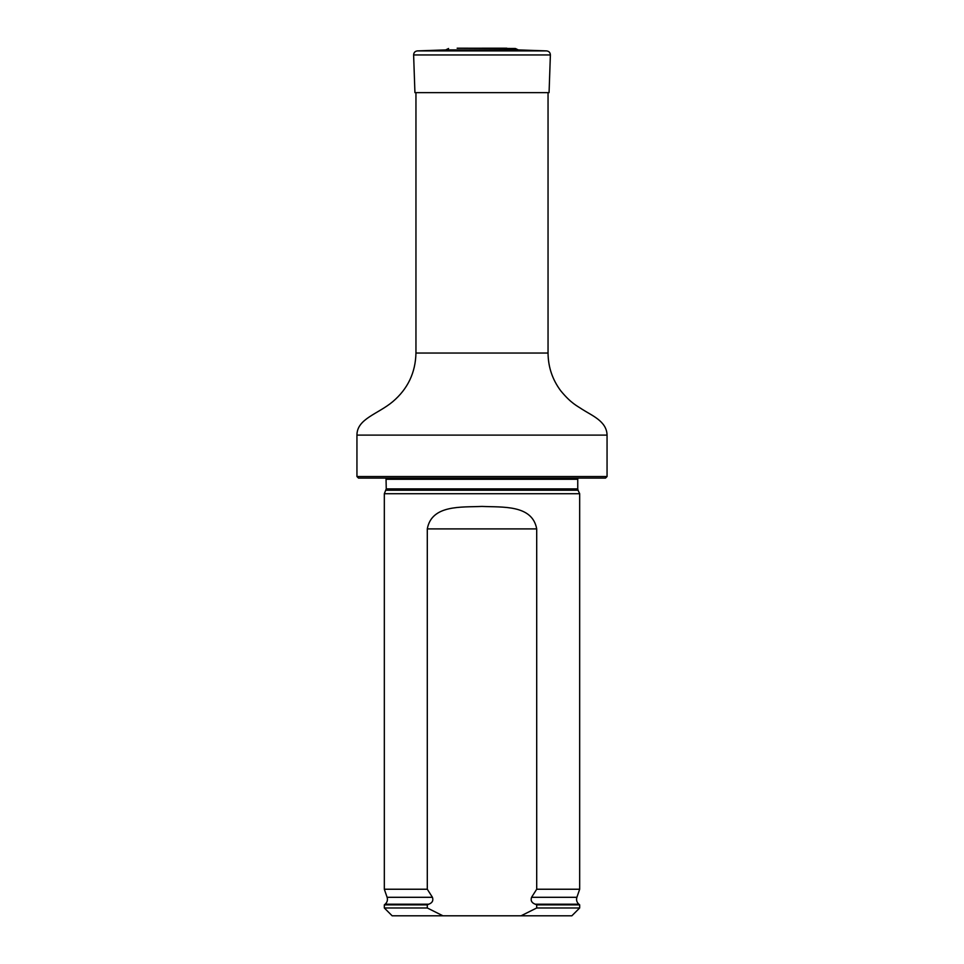 <?xml version="1.0" encoding="UTF-8"?>
<svg xmlns="http://www.w3.org/2000/svg" width="964" height="964" viewBox="0 0 964 964"><rect width="100%" height="100%" fill="white"/><g stroke="black" fill="none" stroke-linecap="round" stroke-linejoin="round"><path stroke-width="1.45" d="M356.945 476.529L607.055 476.529L605.5 478.096L358.5 478.096L356.945 476.529L356.945 435.101C356.945 418.738 377.948 414.146 392.818 401.614C407.796 388.878 415.508 372.694 415.954 353.041L415.954 92.64M385.962 490.218L578.038 490.218L579.677 493.725L384.323 493.725L386.251 488.893L386.022 478.096M442.934 915.8L427.293 907.98L384.323 907.98L392.143 915.8L571.857 915.8L579.677 907.98L579.677 904.859L536.707 904.859L536.707 907.98L579.677 907.98M536.707 907.98L521.066 915.8M384.323 907.98L384.323 904.859L427.293 904.859L428.751 904.208C432.306 902.882 433.535 900.581 432.438 897.303L427.293 889.23L427.293 528.899C431.715 504.497 461.563 507.377 481.976 506.425C502.377 507.377 532.273 504.485 536.707 528.899L536.707 889.23L531.562 897.303C530.465 900.581 531.694 902.87 535.249 904.208L536.707 904.859M427.293 907.98L427.293 904.859M427.293 889.23L384.323 889.23L384.323 493.725M531.562 897.303L576.894 897.303L579.677 889.23L536.707 889.23M579.677 889.23L579.677 493.725M515.439 48.501L457.153 48.2L515.439 48.501L518.307 49.911L445.693 49.911L417.376 50.899L546.624 50.899C548.986 51.213 550.239 52.562 550.384 54.948L413.616 54.948C413.761 52.562 415.014 51.213 417.376 50.899M413.616 54.948L414.93 92.64L549.07 92.64L550.384 54.948M415.954 353.041L548.046 353.041L548.046 92.64M356.945 435.101L607.055 435.101C606.754 421.268 591.944 415.604 582.015 409.194C577.135 405.844 571.266 403.567 560.783 390.854C552.408 379.635 548.167 367.031 548.046 353.041M578.038 490.218L577.749 488.893L386.251 488.893M577.749 488.893L577.749 479.265L386.251 479.265M428.751 904.208L385.13 904.208L384.323 904.859M576.894 897.303C576.111 900.014 576.761 902.316 578.87 904.208L535.249 904.208M432.438 897.303L387.106 897.303C387.889 900.014 387.239 902.316 385.13 904.208M536.707 528.899L427.293 528.899M607.055 476.529L607.055 435.101M577.749 479.265L577.978 478.096M578.87 904.208L579.677 904.859M387.106 897.303L384.323 889.23M448.561 48.501L445.693 49.911M458.503 48.272L457.153 48.2M505.498 48.272L457.43 48.2M506.847 48.2L482 48.2M518.307 49.911L546.624 50.899"/></g></svg>
